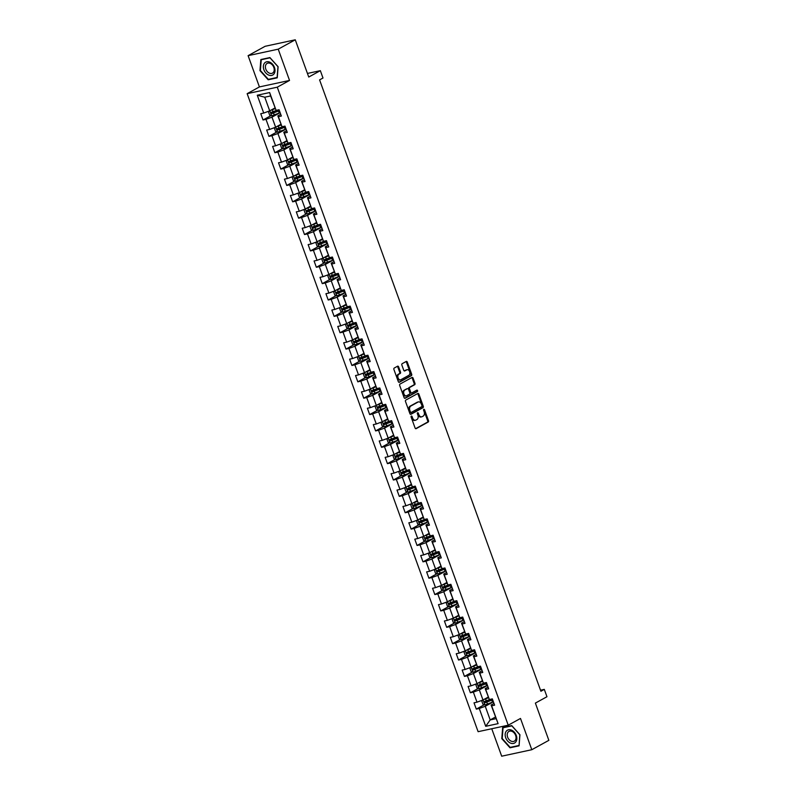 <?xml version="1.0" encoding="UTF-8"?>
<svg xmlns="http://www.w3.org/2000/svg" width="796" height="796" viewBox="0 0 796 796"><rect width="100%" height="100%" fill="white"/><g stroke="black" fill="none" stroke-linecap="round" stroke-linejoin="round"><path stroke-width="1.19" d="M411.343 416.089A0.776 0.527 77.8 0 0 411.134 417.064L415.094 428.009A1.104 0.746 77.8 0 0 416.139 428.666L428.188 422.039A1.104 0.746 77.8 0 0 428.487 420.646L424.517 409.701A0.776 0.527 77.8 0 0 423.581 410.219L424.099 411.631A3.542 2.388 77.8 0 1 423.154 416.109L422.149 416.656A3.542 2.388 77.8 0 1 421.701 416.825A3.542 2.388 77.8 0 1 418.815 414.547L418.298 413.124A0.776 0.527 77.8 0 0 417.363 413.641L417.87 415.054A3.542 2.388 77.8 0 1 416.925 419.532L415.92 420.079A3.542 2.388 77.8 0 1 415.472 420.248A3.542 2.388 77.8 0 1 412.587 417.97L412.079 416.547A0.776 0.527 77.8 0 0 411.343 416.089M398.627 366.876A1.104 0.746 77.8 0 0 397.582 366.21L394.209 368.07A1.104 0.746 77.8 0 0 393.911 369.463L398.308 381.622A1.104 0.746 77.8 0 0 399.343 382.279L411.393 375.652A1.104 0.746 77.8 0 0 411.691 374.259L407.293 362.11A1.104 0.746 77.8 0 0 406.249 361.444L402.169 363.692A1.104 0.746 77.8 0 0 401.871 365.085L403.751 370.289A1.104 0.746 77.8 0 0 404.796 370.946L406.816 369.841A2.965 2 77.8 0 1 407.194 369.692A2.965 2 77.8 0 1 409.701 371.881A2.965 2 77.8 0 1 408.816 375.344L400.885 379.702A2.965 2 77.8 0 1 400.507 379.851A2.965 2 77.8 0 1 398.01 377.662A2.965 2 77.8 0 1 398.886 374.2L400.209 373.473A1.104 0.746 77.8 0 0 400.507 372.07L398.627 366.876L397.811 367.046A1.104 0.746 77.8 0 0 397.274 366.379M491.749 728.748L501.689 756.2L531.808 749.713L548.852 740.34L535.38 703.097L546.961 696.729L544.305 689.386L540.902 691.256L319.584 79.889L322.997 78.008L320.34 70.665L307.445 73.441M278.222 49.173L248.103 55.66L259.416 86.923L289.535 80.436L278.222 49.173L295.266 39.8L308.749 77.043L320.34 70.665M289.535 80.436L277.267 87.182L508.226 725.196L478.107 731.683L247.148 93.669L277.267 87.182M531.808 749.713L520.494 718.45L508.226 725.196M405.801 400.09A1.104 0.746 77.8 0 0 405.502 401.492L409.9 413.641A1.104 0.746 77.8 0 0 410.945 414.298L422.984 407.681A1.104 0.746 77.8 0 0 423.283 406.278L418.885 394.129A1.104 0.746 77.8 0 0 417.84 393.473L405.801 400.09M404.099 397.632L399.701 385.483A1.104 0.746 77.8 0 1 400 384.08L412.049 377.453A1.104 0.746 77.8 0 1 413.084 378.12L414.975 383.324A1.104 0.746 77.8 0 1 414.676 384.717L409.791 387.403A1.104 0.746 77.8 0 0 409.492 388.796L410.736 392.249A1.104 0.746 77.8 0 0 411.781 392.916L416.865 390.12A0.776 0.527 77.8 0 1 417.393 391.552L405.144 398.289A1.104 0.746 77.8 0 1 404.099 397.632M248.103 55.66L265.148 46.287L295.266 39.8M270.998 115.609L263.028 119.987L266.003 119.35L269.655 129.42L266.68 130.056L268.958 136.355L271.934 135.708L275.575 145.787L272.6 146.424L274.879 152.713L277.854 152.076L281.495 162.145L278.53 162.792L280.809 169.08L283.774 168.444L287.426 178.513L284.451 179.15L286.729 185.448L289.704 184.811L293.346 194.881L290.371 195.518L292.649 201.816L295.624 201.169L299.266 211.239L296.301 211.885L298.58 218.174L301.545 217.537L305.196 227.606L302.221 228.243L304.5 234.541L307.475 233.905L311.117 243.974L308.142 244.611L310.42 250.909L313.395 250.262L317.047 260.332L314.072 260.979L316.35 267.267L319.315 266.63L322.967 276.7L319.992 277.346L322.271 283.635L325.246 282.998L328.887 293.067L325.922 293.704L328.201 300.002L331.166 299.356L334.817 309.435L331.842 310.072L334.121 316.37L337.096 315.723L340.738 325.793L337.763 326.44L340.041 332.728L343.016 332.091L346.658 342.161L343.693 342.797L345.971 349.096L348.937 348.459L352.588 358.528L349.613 359.165L351.892 365.464L354.867 364.817L358.508 374.886L355.533 375.533L357.812 381.821L360.787 381.185L364.429 391.254L361.464 391.891L363.742 398.189L366.707 397.552L370.359 407.622L367.384 408.258L369.662 414.557L372.637 413.91L376.279 423.989L373.314 424.626L375.593 430.915L378.558 430.278L382.209 440.347L379.234 440.994L381.513 447.282L384.488 446.646L388.13 456.715L385.155 457.352L387.433 463.65L390.408 463.013L394.05 473.083L391.085 473.72L393.363 480.018L396.328 479.371L399.98 489.44L397.005 490.087L399.284 496.376L402.259 495.739L405.9 505.808L402.925 506.445L405.204 512.743L408.179 512.107L411.821 522.176L408.855 522.813L411.134 529.111L414.099 528.464L417.751 538.534L414.776 539.181L417.054 545.469L420.029 544.832L423.671 554.902L420.706 555.538L422.984 561.837L425.95 561.2L429.601 571.269L426.626 571.906L428.905 578.204L431.88 577.558L435.521 587.637L432.546 588.274L434.825 594.562L437.8 593.925L441.442 603.995L438.477 604.642L440.755 610.93L443.72 610.293L447.372 620.363L444.397 620.999L446.675 627.298L449.65 626.661L453.292 636.73L450.317 637.367L452.596 643.665L455.571 643.019L459.212 653.088L456.247 653.735L458.526 660.023L461.491 659.387L465.143 669.456L462.168 670.093L464.446 676.391L467.421 675.754L471.063 685.824L468.098 686.46L470.376 692.759L473.341 692.112L476.993 702.181L474.018 702.828L476.297 709.117L479.272 708.48L485.719 726.31L498.097 723.644L491.112 705.017L493.988 703.435M263.028 119.987L260.76 113.699L263.725 113.052L257.267 95.222L269.645 92.555L276.103 110.385L279.068 109.748L281.346 116.047L278.381 116.684L282.023 126.753L284.998 126.116L287.276 132.405L284.301 133.051L287.953 143.121L290.918 142.474L293.197 148.772L290.232 149.409L293.873 159.479L296.848 158.842L299.127 165.14L296.152 165.777L299.793 175.846L302.769 175.21L305.047 181.498L302.072 182.145L305.724 192.214L308.689 191.567L310.967 197.866L308.002 198.502L311.644 208.572L314.619 207.935L316.898 214.233L313.923 214.87L317.564 224.94L320.539 224.303L322.818 230.591L319.843 231.238L323.494 241.307L326.46 240.671L328.738 246.959L325.773 247.596L329.415 257.675L332.39 257.028L334.668 263.327L331.693 263.964L335.345 274.033L338.31 273.396L340.589 279.695L337.623 280.331L341.265 290.401L344.24 289.764L346.519 296.052L343.544 296.699L347.185 306.768L350.16 306.122L352.439 312.42L349.464 313.057L353.116 323.126L356.081 322.489L358.359 328.788L355.394 329.425L359.036 339.494L362.011 338.857L364.289 345.146L361.314 345.792L364.956 355.862L367.931 355.215L370.21 361.513L367.235 362.15L370.886 372.22L373.851 371.583L376.13 377.881L373.165 378.518L376.806 388.587L379.782 387.95L382.06 394.239L379.085 394.886L382.737 404.955L385.702 404.318L387.98 410.607L385.015 411.243L388.657 421.323L391.632 420.676L393.911 426.974L390.935 427.611L394.577 437.681L397.552 437.044L399.831 443.342L396.856 443.979L400.507 454.048L403.473 453.412L405.751 459.7L402.786 460.347L406.428 470.416L409.403 469.769L411.681 476.068L408.706 476.704L412.348 486.774L415.323 486.137L417.601 492.435L414.626 493.072L418.278 503.142L421.243 502.505L423.522 508.793L420.557 509.44L424.198 519.509L427.173 518.863L429.452 525.161L426.477 525.798L430.129 535.877L433.094 535.23L435.372 541.529L432.397 542.166L436.049 552.235L439.024 551.598L441.302 557.887L438.327 558.533L441.969 568.603L444.944 567.966L447.223 574.254L444.248 574.901L447.899 584.97L450.864 584.324L453.143 590.622L450.178 591.259L453.82 601.328L456.795 600.691L459.073 606.99L456.098 607.627L459.74 617.696L462.715 617.059L464.993 623.348L462.018 623.994L465.67 634.064L468.635 633.417L470.914 639.715L467.949 640.352L471.59 650.422L474.565 649.785L476.844 656.083L473.869 656.72L477.51 666.789L480.486 666.153L482.764 672.441L479.789 673.088L483.441 683.157L486.416 682.52L488.684 688.809L485.719 689.445L489.361 699.525L492.336 698.878L494.615 705.176L491.639 705.813L498.097 723.644M280.898 124.315L275.635 127.221L271.983 117.151L280.132 112.674M280.719 114.306L277.854 115.888L282.023 126.753M271.983 117.151L266.003 119.35M275.635 127.221L269.655 129.42M278.381 116.684L277.854 115.888M286.829 140.683L281.555 143.579L277.913 133.509L286.053 129.032M286.65 130.673L283.774 132.245L287.953 143.121M277.913 133.509L271.934 135.708M281.555 143.579L275.575 145.787M284.301 133.051L283.774 132.245M292.749 157.051L287.485 159.946L283.834 149.877L291.973 145.399M292.57 147.031L289.694 148.613L293.873 159.479M283.834 149.877L277.854 152.076M287.485 159.946L281.495 162.145M290.232 149.409L289.694 148.613M298.679 173.419L293.406 176.314L289.764 166.245L297.903 161.767M298.49 163.399L295.624 164.981L299.793 175.846M289.764 166.245L283.774 168.444M293.406 176.314L287.426 178.513M296.152 165.777L295.624 164.981M304.599 189.776L299.326 192.672L295.684 182.602L303.823 178.125A8.627 1.264 -19.9 0 1 302.918 178.473L295.366 181.309L293.366 180.602L292.222 177.458L293.167 176.394M304.42 179.767L301.545 181.339L305.724 192.214M295.684 182.602L289.704 184.811M299.326 192.672L293.346 194.881M302.072 182.145L301.545 181.339M310.52 206.144L305.256 209.04L301.604 198.97L309.753 194.493A8.627 1.264 -19.9 0 1 308.838 194.841L301.246 197.657L299.286 196.97L298.152 193.826L299.097 192.761M310.34 196.124L307.465 197.706L311.644 208.572M301.604 198.97L295.624 201.169M305.256 209.04L299.266 211.239M308.002 198.502L307.465 197.706M316.45 222.512L311.176 225.407L307.535 215.338L315.674 210.86A8.627 1.264 -19.9 0 1 314.768 211.209L307.216 214.034L305.206 213.338L304.072 210.194L305.017 209.129M316.261 212.492L313.395 214.074L317.564 224.94M307.535 215.338L301.545 217.537M311.176 225.407L305.196 227.606M313.923 214.87L313.395 214.074M322.37 238.87L317.097 241.775L313.455 231.696L321.594 227.228A8.627 1.264 -19.9 0 1 320.689 227.566L313.146 230.402L311.137 229.706L309.992 226.552L310.938 225.497M322.191 228.86L319.315 230.442L323.494 241.307M313.455 231.696L307.475 233.905M317.097 241.775L311.117 243.974M319.843 231.238L319.315 230.442M328.29 255.237L323.027 258.133L319.375 248.063L327.524 243.586A8.627 1.264 -19.9 0 1 326.609 243.934L319.017 246.75L317.057 246.064L315.922 242.919L316.868 241.855M328.111 245.228L325.246 246.8L329.415 257.675M319.375 248.063L313.395 250.262M323.027 258.133L317.047 260.332M325.773 247.596L325.246 246.8M334.22 271.605L328.947 274.501L325.305 264.431L333.444 259.954A8.627 1.264 -19.9 0 1 332.539 260.302L324.987 263.128L322.987 262.431L321.843 259.287L322.788 258.222M334.041 261.585L331.166 263.168L335.345 274.033M325.305 264.431L319.315 266.63M328.947 274.501L322.967 276.7M331.693 263.964L331.166 263.168M340.141 287.963L334.877 290.868L331.226 280.799L339.365 276.321A8.627 1.264 -19.9 0 1 338.459 276.66L330.917 279.495L328.907 278.799L327.763 275.645L328.718 274.59M339.962 277.953L337.086 279.535L341.265 290.401M331.226 280.799L325.246 282.998M334.877 290.868L328.887 293.067M337.623 280.331L337.086 279.535M346.071 304.331L340.797 307.226L337.156 297.157L345.295 292.679M345.882 294.321L343.016 295.893L347.185 306.768M337.156 297.157L331.166 299.356M340.797 307.226L334.817 309.435M343.544 296.699L343.016 295.893M351.991 320.698L346.718 323.594L343.076 313.525L351.215 309.047M351.812 310.679L348.937 312.261L353.116 323.126M343.076 313.525L337.096 315.723M346.718 323.594L340.738 325.793M349.464 313.057L348.937 312.261M357.911 337.066L352.648 339.962L348.996 329.892L357.145 325.415M357.732 327.047L354.857 328.629L359.036 339.494M348.996 329.892L343.016 332.091M352.648 339.962L346.658 342.161M355.394 329.425L354.857 328.629M363.842 353.424L358.568 356.329L354.926 346.25L363.066 341.773M363.653 343.414L360.787 344.986L364.956 355.862M354.926 346.25L348.937 348.459M358.568 356.329L352.588 358.528M361.314 345.792L360.787 344.986M369.762 369.792L364.488 372.687L360.847 362.618L368.986 358.14M369.583 359.772L366.707 361.354L370.886 372.22M360.847 362.618L354.867 364.817M364.488 372.687L358.508 374.886M367.235 362.15L366.707 361.354M375.682 386.16L370.419 389.055L366.767 378.986L374.916 374.508M375.503 376.14L372.637 377.722L376.806 388.587M366.767 378.986L360.787 381.185M370.419 389.055L364.429 391.254M373.165 378.518L372.637 377.722M381.612 402.517L376.339 405.423L372.697 395.343L380.836 390.876M381.433 392.508L378.558 394.09L382.737 404.955M372.697 395.343L366.707 397.552M376.339 405.423L370.359 407.622M379.085 394.886L378.558 394.09M387.533 418.885L382.269 421.78L378.617 411.711L386.756 407.234M387.353 408.875L384.478 410.447L388.657 421.323M378.617 411.711L372.637 413.91M382.269 421.78L376.279 423.989M385.015 411.243L384.478 410.447M393.463 435.253L388.189 438.148L384.548 428.079L392.687 423.601M393.274 425.233L390.408 426.815L394.577 437.681M384.548 428.079L378.558 430.278M388.189 438.148L382.209 440.347M390.935 427.611L390.408 426.815M399.383 451.611L394.11 454.516L390.468 444.447L398.607 439.969M399.204 441.601L396.328 443.183L400.507 454.048M390.468 444.447L384.488 446.646M394.11 454.516L388.13 456.715M396.856 443.979L396.328 443.183M405.303 467.978L400.04 470.874L396.388 460.804L404.537 456.327A8.627 1.264 -19.9 0 1 403.622 456.675L396.08 459.511L394.07 458.804L392.935 455.66L393.881 454.596M405.124 457.969L402.249 459.541L406.428 470.416M396.388 460.804L390.408 463.013M400.04 470.874L394.05 473.083M402.786 460.347L402.249 459.541M411.233 484.346L405.96 487.242L402.318 477.172L410.457 472.695A8.627 1.264 -19.9 0 1 409.552 473.043L401.95 475.859L399.99 475.172L398.856 472.028L399.801 470.963M411.044 474.326L408.179 475.909L412.348 486.774M402.318 477.172L396.328 479.371M405.96 487.242L399.98 489.44M408.706 476.704L408.179 475.909M417.154 500.714L411.88 503.609L408.239 493.54L416.378 489.062A8.627 1.264 -19.9 0 1 415.472 489.411L407.93 492.236L405.92 491.54L404.776 488.396L405.721 487.331M416.975 490.694L414.099 492.276L418.278 503.142M408.239 493.54L402.259 495.739M411.88 503.609L405.9 505.808M414.626 493.072L414.099 492.276M423.074 517.072L417.81 519.977L414.159 509.898L422.308 505.42M422.895 507.062L420.029 508.634L424.198 519.509M414.159 509.898L408.179 512.107M417.81 519.977L411.821 522.176M420.557 509.44L420.029 508.634M429.004 533.439L423.731 536.335L420.089 526.265L428.228 521.788M428.825 523.42L425.95 525.002L430.129 535.877M420.089 526.265L414.099 528.464M423.731 536.335L417.751 538.534M426.477 525.798L425.95 525.002M434.924 549.807L429.661 552.703L426.009 542.633L434.148 538.156A8.627 1.264 -19.9 0 1 433.243 538.504L425.701 541.33L423.691 540.633L422.547 537.489L423.502 536.424M434.745 539.788L431.87 541.37L436.049 552.235M426.009 542.633L420.029 544.832M429.661 552.703L423.671 554.902M432.397 542.166L431.87 541.37M440.855 566.165L435.581 569.07L431.939 559.001L440.079 554.523A8.627 1.264 -19.9 0 1 439.173 554.862L431.621 557.697L429.611 557.001L428.477 553.847L429.422 552.792M440.666 556.155L437.8 557.737L441.969 568.603M431.939 559.001L425.95 561.2M435.581 569.07L429.601 571.269M438.327 558.533L437.8 557.737M446.775 582.533L441.501 585.428L437.86 575.359L445.999 570.881A8.627 1.264 -19.9 0 1 445.093 571.23L437.492 574.045L435.541 573.359L434.397 570.215L435.342 569.15M446.596 572.523L443.72 574.095L447.899 584.97M437.86 575.359L431.88 577.558M441.501 585.428L435.521 587.637M444.248 574.901L443.72 574.095M452.695 598.9L447.432 601.796L443.78 591.726L451.929 587.249M452.516 588.881L449.64 590.463L453.82 601.328M443.78 591.726L437.8 593.925M447.432 601.796L441.442 603.995M450.178 591.259L449.64 590.463M458.625 615.268L453.352 618.164L449.71 608.094L457.849 603.617M458.436 605.249L455.571 606.831L459.74 617.696M449.71 608.094L443.72 610.293M453.352 618.164L447.372 620.363M456.098 607.627L455.571 606.831M464.546 631.626L459.272 634.521L455.63 624.452L463.769 619.975M464.366 621.616L461.491 623.188L465.67 634.064M455.63 624.452L449.65 626.661M459.272 634.521L453.292 636.73M462.018 623.994L461.491 623.188M470.466 647.994L465.202 650.889L461.551 640.82L469.7 636.342M470.287 637.974L467.421 639.556L471.59 650.422M461.551 640.82L455.571 643.019M465.202 650.889L459.212 653.088M467.949 640.352L467.421 639.556M476.396 664.362L471.123 667.257L467.481 657.188L475.62 652.71M476.217 654.342L473.341 655.924L477.51 666.789M467.481 657.188L461.491 659.387M471.123 667.257L465.143 669.456M473.869 656.72L473.341 655.924M482.316 680.719L477.053 683.625L473.401 673.545L481.54 669.068M482.137 670.71L479.262 672.292L483.441 683.157M473.401 673.545L467.421 675.754M477.053 683.625L471.063 685.824M479.789 673.088L479.262 672.292M488.246 697.087L482.973 699.982L479.331 689.913L487.47 685.436M488.057 687.077L485.192 688.649L489.361 699.525M479.331 689.913L473.341 692.112M482.973 699.982L476.993 702.181M485.719 689.445L485.192 688.649M495.46 717.017L490.187 719.912L485.252 706.281L493.391 701.803M485.252 706.281L479.272 708.48M496.047 718.659L490.187 719.912L485.719 726.31M491.639 705.813L491.112 705.017M259.416 86.923L247.148 93.669M544.305 689.386L540.514 690.202M276.103 110.385L270.63 95.948L264.769 97.212L269.705 110.853L274.978 107.957M269.645 92.555L270.63 95.948M264.769 97.212L257.267 95.222M269.705 110.853L263.725 113.052M484.257 704.739L476.297 709.117M478.336 688.381L470.376 692.759M472.406 672.013L464.446 676.391M466.486 655.645L458.526 660.023M460.566 639.288L452.596 643.665M454.635 622.92L446.675 627.298M448.715 606.552L440.755 610.93M442.795 590.184L434.825 594.562M436.865 573.826L428.905 578.204M430.944 557.459L422.984 561.837M425.014 541.091L417.054 545.469M419.094 524.733L411.134 529.111M413.174 508.365L405.204 512.743M407.244 491.998L399.284 496.376M401.323 475.64L393.363 480.018M395.403 459.272L387.433 463.65M389.473 442.904L381.513 447.282M383.553 426.537L375.593 430.915M377.622 410.179L369.662 414.557M371.702 393.811L363.742 398.189M365.782 377.443L357.812 381.821M359.852 361.085L351.892 365.464M353.931 344.718L345.971 349.096M348.011 328.35L340.041 332.728M342.081 311.992L334.121 316.37M336.161 295.624L328.201 300.002M330.231 279.257L322.271 283.635M324.31 262.889L316.35 267.267M318.39 246.531L310.42 250.909M312.46 230.163L304.5 234.541M306.54 213.796L298.58 218.174M300.619 197.438L292.649 201.816M294.689 181.07L286.729 185.448M288.769 164.702L280.809 169.08M282.839 148.345L274.879 152.713M276.918 131.977L268.958 136.355M519.937 734.738L511.738 725.594L502.664 727.554L501.798 738.648L509.997 747.792L519.062 745.842L519.937 734.738M260.849 59.531L259.974 70.635L268.172 79.779L277.247 77.819L278.112 66.725L269.914 57.581L260.849 59.531M511.141 747.165L509.997 747.792M269.327 79.142L268.172 79.779M411.104 416.437A0.776 0.527 77.8 0 1 411.263 416.726L411.771 418.139A3.542 2.388 77.8 0 0 414.656 420.427L415.472 420.248M421.701 416.825L420.885 417.005A3.542 2.388 77.8 0 1 418 414.716L417.482 413.303A0.776 0.527 77.8 0 0 417.323 413.015M415.641 428.666L427.372 422.218A1.104 0.746 77.8 0 0 427.671 420.825L423.711 409.88A0.776 0.527 77.8 0 0 423.552 409.592M410.438 414.308L422.169 407.85A1.104 0.746 77.8 0 0 422.467 406.457L418.069 394.309A1.104 0.746 77.8 0 0 417.532 393.642M410.428 411.99A0.776 0.527 77.8 0 0 411.154 412.457L421.731 406.647A0.776 0.527 77.8 0 0 421.94 405.661L421.392 404.169A3.542 2.388 77.8 0 0 418.507 401.89A3.542 2.388 77.8 0 0 418.059 402.05L410.835 406.03A3.542 2.388 77.8 0 0 409.88 410.497L410.428 411.99L409.612 412.169A0.776 0.527 77.8 0 0 410.338 412.636L410.955 412.497M418.507 401.89L417.691 402.06A3.542 2.388 77.8 0 0 417.243 402.229L418.059 402.05M409.612 412.169L409.074 410.676A3.542 2.388 77.8 0 1 410.02 406.199L417.243 402.229M411.492 392.975L410.965 393.085A1.104 0.746 77.8 0 1 409.93 392.428L408.676 388.975A1.104 0.746 77.8 0 1 408.975 387.582L413.86 384.896A1.104 0.746 77.8 0 0 414.159 383.493L412.278 378.299A1.104 0.746 77.8 0 0 411.731 377.632M404.647 398.298L416.577 391.731A0.776 0.527 77.8 0 0 416.477 390.329M404.716 390.189A2.965 2 77.8 0 0 403.841 393.652A2.965 2 77.8 0 0 406.338 395.841A2.965 2 77.8 0 0 406.716 395.702L409.512 394.159A1.104 0.746 77.8 0 0 409.801 392.766L408.557 389.314A1.104 0.746 77.8 0 0 407.512 388.657L403.91 390.368A2.965 2 77.8 0 0 403.025 393.831A2.965 2 77.8 0 0 405.522 396.02L406.338 395.841M406.985 388.766A1.104 0.746 77.8 0 0 406.696 388.826L407.512 388.657M403.91 390.368L406.696 388.826M400.507 379.851L399.691 380.02A2.965 2 77.8 0 1 397.194 377.831A2.965 2 77.8 0 1 398.08 374.369L399.393 373.642A1.104 0.746 77.8 0 0 399.691 372.249L397.811 367.046M407.194 369.692L406.378 369.871A2.965 2 77.8 0 0 406.01 370.011L406.816 369.841M404.298 370.956L406.01 370.011M398.846 382.279L410.577 375.831A1.104 0.746 77.8 0 0 410.875 374.438L406.477 362.28A1.104 0.746 77.8 0 0 405.94 361.623M482.734 700.072L481.789 701.137L482.933 704.281L484.933 704.977L492.485 702.152A8.627 1.264 -19.9 0 0 493.381 701.773M484.764 698.997L488.406 697.545M483.779 699.545L488.485 697.754M490.217 699.336L484.456 701.545L484.913 702.808L491.759 700.152A8.627 1.264 -19.9 0 0 492.664 699.784M492.585 699.565A7.164 1.045 160.1 0 1 491.361 700.082L485.888 702.271L485.441 701.007M511.51 730.141A7.333 5.303 -118.8 0 0 505.181 734.201A7.333 5.303 -118.8 0 0 510.495 743.096A7.333 5.303 -118.8 0 0 516.823 739.046A7.333 5.303 -118.8 0 0 511.51 730.141M512.007 731.375A5.552 4.02 -118.8 0 0 508.952 731.415A5.552 4.02 -118.8 0 0 507.38 736.33A5.552 4.02 -118.8 0 0 511.241 741.185A5.552 4.02 -118.8 0 0 514.296 741.146A5.552 4.02 -118.8 0 0 515.868 736.22A5.552 4.02 -118.8 0 0 512.007 731.375M518.942 745.484L510.156 747.374L502.216 738.519L503.052 727.763L511.848 725.862L519.788 734.728L519.101 745.394M503.938 727.275L503.052 727.763M263.894 69.74A7.333 5.303 -118.8 0 0 271.655 75.421A7.333 5.303 -118.8 0 0 274.471 67.461A7.333 5.303 -118.8 0 0 266.71 61.78A7.333 5.303 -118.8 0 0 263.894 69.74M265.794 69.123A5.552 4.02 -118.8 0 0 272.481 73.123A5.552 4.02 -118.8 0 0 273.814 67.401A5.552 4.02 -118.8 0 0 267.128 63.401A5.552 4.02 -118.8 0 0 265.794 69.123M270.023 57.849L277.973 66.705L277.127 77.461L268.342 79.361L260.392 70.496L261.237 59.74L270.113 57.8M262.113 59.252L261.237 59.74M476.814 683.704L475.869 684.769L477.003 687.913L478.963 688.6L486.555 685.784A8.627 1.264 -19.9 0 0 487.46 685.416M478.844 682.63L482.485 681.177M477.849 683.177L482.555 681.386M484.286 682.968L478.535 685.187L478.983 686.441L485.839 683.794A8.627 1.264 -19.9 0 0 486.734 683.416M486.655 683.197A7.164 1.045 160.1 0 1 485.441 683.714L479.968 685.903L479.51 684.65M470.894 667.346L469.939 668.401L471.083 671.555L473.093 672.252L480.635 669.416A8.627 1.264 -19.9 0 0 481.54 669.048M472.923 666.272L476.555 664.809M471.928 666.809L476.635 665.018M478.366 666.61L472.605 668.819L473.063 670.083L479.918 667.426A8.627 1.264 -19.9 0 0 480.814 667.058M480.734 666.839A7.164 1.045 160.1 0 1 479.52 667.346L474.048 669.535L473.59 668.282M464.964 650.979L464.018 652.043L465.153 655.188L467.162 655.884L474.715 653.058A8.627 1.264 -19.9 0 0 475.61 652.68M466.993 649.904L470.635 648.451M465.998 650.451L470.715 648.66M472.436 650.242L466.685 652.451L467.143 653.715L473.988 651.058A8.627 1.264 -19.9 0 0 474.894 650.69M474.814 650.471A7.164 1.045 160.1 0 1 473.59 650.989L468.118 653.178L467.66 651.914M459.043 634.611L458.098 635.676L459.232 638.82L461.192 639.506L468.784 636.691A8.627 1.264 -19.9 0 0 469.69 636.312M461.073 633.536L464.715 632.084M460.078 634.084L464.784 632.293M466.516 633.875L460.755 636.094L461.212 637.347L468.068 634.701A8.627 1.264 -19.9 0 0 468.963 634.322M468.884 634.104A7.164 1.045 160.1 0 1 467.67 634.621L462.197 636.81L461.74 635.546M453.113 618.243L452.168 619.308L453.312 622.452L455.322 623.159L462.864 620.323A8.627 1.264 -19.9 0 0 463.76 619.955M455.153 617.179L458.785 615.716M454.158 617.716L458.864 615.925M460.595 617.517L454.834 619.726L455.292 620.98L462.138 618.333A8.627 1.264 -19.9 0 0 463.043 617.955M462.964 617.746A7.164 1.045 160.1 0 1 461.74 618.253L456.267 620.442L455.819 619.188M447.193 601.885L446.248 602.94L447.382 606.094L449.392 606.791L456.944 603.955A8.627 1.264 -19.9 0 0 457.839 603.587M449.223 600.811L452.864 599.358M448.228 601.358L452.934 599.557M454.665 601.149L448.914 603.358L449.362 604.622L456.217 601.965A8.627 1.264 -19.9 0 0 457.113 601.597M457.043 601.378A7.164 1.045 160.1 0 1 455.819 601.885L450.347 604.084L449.889 602.821M441.273 585.518L440.317 586.582L441.462 589.727L443.471 590.423L451.014 587.597A8.627 1.264 -19.9 0 0 451.919 587.219M443.302 584.443L446.944 582.99M442.307 584.99L447.014 583.199M448.745 584.781L442.984 587L443.442 588.254L450.297 585.597A8.627 1.264 -19.9 0 0 451.193 585.229M451.113 585.01A7.164 1.045 160.1 0 1 449.899 585.528L444.427 587.717L443.969 586.453M437.372 568.075L441.014 566.623M436.387 568.623L441.093 566.832M442.825 568.424L437.064 570.633L437.521 571.886L444.367 569.24A8.627 1.264 -19.9 0 0 445.272 568.861M445.193 568.643A7.164 1.045 160.1 0 1 443.969 569.16L438.496 571.349L438.049 570.095M431.452 551.718L435.094 550.265M430.457 552.265L435.163 550.464M436.895 552.056L431.143 554.265L431.591 555.528L438.447 552.872A8.627 1.264 -19.9 0 0 439.342 552.504M439.263 552.285A7.164 1.045 160.1 0 1 438.049 552.792L432.576 554.981L432.119 553.727M425.532 535.35L429.163 533.897M424.537 535.897L429.243 534.106M430.974 535.688L425.213 537.897L425.671 539.161L432.526 536.504A8.627 1.264 -19.9 0 0 433.422 536.136M433.342 535.917A7.164 1.045 160.1 0 1 432.129 536.434L426.656 538.623L426.198 537.36M417.572 520.057L416.626 521.121L417.761 524.265L419.721 524.952L427.323 522.136A8.627 1.264 -19.9 0 0 428.218 521.768M419.601 518.982L423.243 517.529M418.606 519.529L423.323 517.738M425.054 519.32L419.293 521.539L419.751 522.793L426.596 520.146A8.627 1.264 -19.9 0 0 427.502 519.768M427.422 519.549A7.164 1.045 160.1 0 1 426.198 520.067L420.726 522.256L420.268 520.992M411.651 503.699L410.706 504.754L411.84 507.908L413.85 508.604L421.392 505.768A8.627 1.264 -19.9 0 0 422.298 505.4M413.681 502.624L417.323 501.162M412.686 503.162L417.393 501.371M419.124 502.963L413.363 505.171L413.82 506.435L420.676 503.778A8.627 1.264 -19.9 0 0 421.572 503.41M421.492 503.191A7.164 1.045 160.1 0 1 420.278 503.699L414.806 505.888L414.348 504.634M407.761 486.256L411.393 484.804M406.766 486.804L411.472 485.013M413.204 486.595L407.443 488.804L407.9 490.067L414.746 487.411A8.627 1.264 -19.9 0 0 415.651 487.043M415.572 486.824A7.164 1.045 160.1 0 1 414.348 487.341L408.875 489.53L408.428 488.266M401.831 469.889L405.472 468.436M400.836 470.436L405.542 468.645M407.273 470.227L401.522 472.446L401.97 473.7L408.826 471.053A8.627 1.264 -19.9 0 0 409.731 470.675M409.651 470.456A7.164 1.045 160.1 0 1 408.428 470.973L402.955 473.162L402.497 471.899M395.91 453.521L399.552 452.068M394.915 454.068L399.622 452.277M401.353 453.869L395.592 456.078L396.05 457.332L402.905 454.685A8.627 1.264 -19.9 0 0 403.801 454.307M403.721 454.098A7.164 1.045 160.1 0 1 402.507 454.606L397.035 456.795L396.577 455.541M387.95 438.238L387.005 439.293L388.15 442.447L390.149 443.143L397.702 440.307A8.627 1.264 -19.9 0 0 398.597 439.939M389.98 437.163L393.622 435.71M388.995 437.71L393.702 435.91M395.433 437.501L389.672 439.71L390.13 440.974L396.975 438.317A8.627 1.264 -19.9 0 0 397.881 437.949M397.801 437.73A7.164 1.045 160.1 0 1 396.577 438.238L391.105 440.427L390.657 439.173M382.03 421.87L381.085 422.935L382.219 426.079L384.229 426.775L391.781 423.95A8.627 1.264 -19.9 0 0 392.677 423.572M384.06 420.795L387.702 419.343M383.065 421.343L387.771 419.552M389.503 421.134L383.752 423.343L384.199 424.606L391.055 421.95A8.627 1.264 -19.9 0 0 391.95 421.582M391.871 421.363A7.164 1.045 160.1 0 1 390.657 421.88L385.184 424.069L384.727 422.805M376.11 405.502L375.155 406.567L376.299 409.711L378.259 410.398L385.851 407.582A8.627 1.264 -19.9 0 0 386.756 407.214M378.14 404.428L381.772 402.975M377.145 404.975L381.851 403.184M383.582 404.776L377.821 406.985L378.279 408.239L385.135 405.592A8.627 1.264 -19.9 0 0 386.03 405.214M385.951 404.995A7.164 1.045 160.1 0 1 384.737 405.512L379.264 407.701L378.806 406.448M370.18 389.144L369.235 390.199L370.379 393.353L372.379 394.05L379.931 391.214A8.627 1.264 -19.9 0 0 380.826 390.846M372.21 388.07L375.851 386.617M371.215 388.617L375.931 386.816M377.662 388.408L371.901 390.617L372.359 391.881L379.204 389.224A8.627 1.264 -19.9 0 0 380.11 388.856M380.03 388.637A7.164 1.045 160.1 0 1 378.806 389.144L373.334 391.334L372.876 390.08M364.26 372.777L363.314 373.841L364.449 376.986L366.459 377.682L374.001 374.856A8.627 1.264 -19.9 0 0 374.906 374.478M366.289 371.702L369.931 370.249M365.294 372.249L370.001 370.458M371.732 372.04L365.971 374.249L366.429 375.513L373.284 372.856A8.627 1.264 -19.9 0 0 374.18 372.488M374.1 372.269A7.164 1.045 160.1 0 1 372.886 372.787L367.414 374.976L366.956 373.712M358.329 356.409L357.384 357.474L358.528 360.618L360.488 361.304L368.08 358.489A8.627 1.264 -19.9 0 0 368.976 358.12M360.369 355.334L364.001 353.882M359.374 355.882L364.08 354.091M365.812 355.673L360.051 357.892L360.508 359.145L367.364 356.499A8.627 1.264 -19.9 0 0 368.259 356.12M368.18 355.902A7.164 1.045 160.1 0 1 366.956 356.419L361.483 358.608L361.036 357.344M352.409 340.051L351.464 341.106L352.598 344.26L354.608 344.957L362.16 342.121A8.627 1.264 -19.9 0 0 363.056 341.753M354.439 338.977L358.081 337.514M353.444 339.514L358.15 337.723M359.882 339.315L354.13 341.524L354.588 342.777L361.434 340.131A8.627 1.264 -19.9 0 0 362.339 339.763M362.26 339.544A7.164 1.045 160.1 0 1 361.036 340.051L355.563 342.24L355.106 340.986M346.489 323.683L345.544 324.748L346.678 327.892L348.688 328.589L356.23 325.763A8.627 1.264 -19.9 0 0 357.135 325.385M348.519 322.609L352.16 321.156M347.524 323.156L352.23 321.365M353.961 322.947L348.2 325.156L348.658 326.42L355.514 323.763A8.627 1.264 -19.9 0 0 356.409 323.395M356.329 323.176A7.164 1.045 160.1 0 1 355.115 323.693L349.643 325.882L349.185 324.619M340.559 307.316L339.613 308.38L340.758 311.525L342.708 312.211L350.31 309.395A8.627 1.264 -19.9 0 0 351.205 309.017M342.588 306.241L346.23 304.788M341.603 306.788L346.31 304.997M348.041 306.579L342.28 308.798L342.738 310.052L349.583 307.405A8.627 1.264 -19.9 0 0 350.489 307.027M350.409 306.808A7.164 1.045 160.1 0 1 349.185 307.326L343.713 309.515L343.265 308.251M334.638 290.948L333.693 292.013L334.827 295.157L336.837 295.863L344.389 293.027A8.627 1.264 -19.9 0 0 345.285 292.659M336.668 289.873L340.31 288.421M335.673 290.421L340.38 288.63M342.111 290.222L336.36 292.43L336.808 293.684L343.663 291.038A8.627 1.264 -19.9 0 0 344.559 290.659M344.479 290.45A7.164 1.045 160.1 0 1 343.265 290.958L337.793 293.147L337.335 291.893M330.748 273.516L334.38 272.063M329.753 274.063L334.459 272.262M336.191 273.854L330.43 276.063L330.887 277.326L337.743 274.67A8.627 1.264 -19.9 0 0 338.638 274.302M338.559 274.083A7.164 1.045 160.1 0 1 337.345 274.59L331.872 276.779L331.415 275.525M324.818 257.148L328.459 255.695M323.833 257.695L328.539 255.904M330.27 257.486L324.509 259.695L324.967 260.959L331.813 258.302A8.627 1.264 -19.9 0 0 332.718 257.934M332.638 257.715A7.164 1.045 160.1 0 1 331.415 258.232L325.942 260.421L325.484 259.158M318.897 240.78L322.539 239.327M317.902 241.327L322.609 239.536M324.34 241.118L318.579 243.337L319.037 244.591L325.892 241.944A8.627 1.264 -19.9 0 0 326.788 241.566M326.708 241.347A7.164 1.045 160.1 0 1 325.494 241.865L320.022 244.054L319.564 242.8M312.977 224.422L316.609 222.97M311.982 224.969L316.689 223.169M318.42 224.761L312.659 226.969L313.117 228.233L319.972 225.576A8.627 1.264 -19.9 0 0 320.868 225.208M320.788 224.989A7.164 1.045 160.1 0 1 319.564 225.497L314.092 227.686L313.644 226.432M307.047 208.054L310.689 206.602M306.052 208.602L310.758 206.811M312.49 208.393L306.739 210.602L307.196 211.865L314.042 209.209A8.627 1.264 -19.9 0 0 314.947 208.841M314.868 208.622A7.164 1.045 160.1 0 1 313.644 209.139L308.171 211.328L307.714 210.064M301.127 191.687L304.769 190.234M300.132 192.234L304.838 190.443M306.569 192.025L300.808 194.244L301.266 195.498L308.122 192.851A8.627 1.264 -19.9 0 0 309.017 192.473M308.938 192.254A7.164 1.045 160.1 0 1 307.724 192.771L302.251 194.96L301.793 193.697M295.197 175.329L298.838 173.866M294.212 175.866L298.918 174.075M300.649 175.667L294.888 177.876L295.346 179.13L302.191 176.483A8.627 1.264 -19.9 0 0 303.097 176.105M303.017 175.896A7.164 1.045 160.1 0 1 301.793 176.404L296.321 178.593L295.873 177.339M287.247 160.036L286.301 161.09L287.436 164.245L289.445 164.941L296.998 162.115A8.627 1.264 -19.9 0 0 297.893 161.737M289.276 158.961L292.918 157.508M288.281 159.508L292.988 157.717M294.719 159.299L288.968 161.508L289.416 162.772L296.271 160.115A8.627 1.264 -19.9 0 0 297.167 159.747M297.087 159.528A7.164 1.045 160.1 0 1 295.873 160.036L290.401 162.235L289.943 160.971M281.326 143.668L280.371 144.733L281.515 147.877L283.525 148.573L291.067 145.748A8.627 1.264 -19.9 0 0 291.973 145.369M283.356 142.593L286.988 141.141M282.361 143.141L287.067 141.35M288.799 142.932L283.038 145.151L283.495 146.404L290.351 143.748A8.627 1.264 -19.9 0 0 291.246 143.38M291.167 143.161A7.164 1.045 160.1 0 1 289.953 143.678L284.48 145.867L284.023 144.603M275.396 127.3L274.451 128.365L275.595 131.509L277.595 132.216L285.147 129.38A8.627 1.264 -19.9 0 0 286.043 129.012M277.426 126.226L281.068 124.773M276.441 126.773L281.147 124.982M282.879 126.574L277.117 128.783L277.575 130.037L284.421 127.39A8.627 1.264 -19.9 0 0 285.326 127.012M285.247 126.793A7.164 1.045 160.1 0 1 284.023 127.31L278.55 129.499L278.093 128.246M269.476 110.942L268.531 111.997L269.665 115.151L271.675 115.848L279.217 113.012A8.627 1.264 -19.9 0 0 280.122 112.644M271.506 109.868L275.147 108.415M270.511 110.415L275.217 108.614M276.948 110.206L271.187 112.415L271.645 113.679L278.5 111.022A8.627 1.264 -19.9 0 0 279.396 110.654M279.316 110.435A7.164 1.045 160.1 0 1 278.103 110.942L272.63 113.132L272.172 111.878M411.771 418.139L412.587 417.97M417.482 413.303L418.298 413.124M418 414.716L418.815 414.547M423.711 409.88L424.517 409.701M427.671 420.825L428.487 420.646M427.372 422.218L428.188 422.039M411.263 416.726L412.079 416.547M418.069 394.309L418.885 394.129M422.467 406.457L423.283 406.278M422.169 407.85L422.984 407.681M410.02 406.199L410.835 406.03M409.074 410.676L409.88 410.497M412.278 378.299L413.084 378.12M414.159 383.493L414.975 383.324M413.86 384.896L414.676 384.717M408.975 387.582L409.791 387.403M408.676 388.975L409.492 388.796M409.93 392.428L410.736 392.249M416.577 391.731L417.393 391.552M399.691 372.249L400.507 372.07M399.393 373.642L400.209 373.473M398.08 374.369L398.886 374.2M406.477 362.28L407.293 362.11M410.875 374.438L411.691 374.259M410.577 375.831L411.393 375.652M483.063 699.933L484.883 704.957M491.759 700.152L492.485 702.152M486.794 702.162L487.52 704.152M485.62 698.908L486.336 700.898M485.888 702.271L484.913 702.808M477.142 683.565L478.963 688.6M485.839 683.794L486.555 685.784M480.874 685.794L481.59 687.784M479.69 682.54L480.416 684.53M479.968 685.903L478.983 686.441M471.222 667.207L473.043 672.232M479.918 667.426L480.635 669.416M474.943 669.426L475.67 671.416M473.769 666.172L474.496 668.172M474.048 669.535L473.063 670.083M465.292 650.839L467.113 655.864M473.988 651.058L474.715 653.058M469.023 653.058L469.74 655.058M467.849 649.815L468.565 651.805M468.118 653.178L467.143 653.715M459.372 634.472L461.192 639.506M468.068 634.701L468.784 636.691M463.103 636.7L463.819 638.69M461.919 633.447L462.645 635.437M462.197 636.81L461.212 637.347M453.451 618.114L455.262 623.139M462.138 618.333L462.864 620.323M457.173 620.333L457.899 622.323M455.999 617.079L456.715 619.079M456.267 620.442L455.292 620.98M447.521 601.746L449.342 606.771M456.217 601.965L456.944 603.955M451.252 603.965L451.969 605.965M450.078 600.721L450.795 602.711M450.347 604.084L449.362 604.622M441.601 585.378L443.422 590.403M450.297 585.597L451.014 587.597M445.322 587.607L446.049 589.597M444.148 584.354L444.874 586.344M444.427 587.717L443.442 588.254M435.671 569.011L437.492 574.045M444.367 569.24L445.093 571.23M439.402 571.239L440.128 573.229M438.228 567.986L438.944 569.976M438.496 571.349L437.521 571.886M429.75 552.653L431.571 557.678M438.447 552.872L439.173 554.862M433.482 554.872L434.198 556.872M432.298 551.618L433.024 553.618M432.576 554.981L431.591 555.528M423.83 536.285L425.651 541.31M432.526 536.504L433.243 538.504M427.551 538.514L428.278 540.504M426.377 535.26L427.104 537.25M426.656 538.623L425.671 539.161M417.9 519.917L419.721 524.952M426.596 520.146L427.323 522.136M421.631 522.146L422.348 524.136M420.457 518.893L421.174 520.883M420.726 522.256L419.751 522.793M411.98 503.56L413.801 508.584M420.676 503.778L421.392 505.768M415.711 505.778L416.427 507.768M414.527 502.525L415.253 504.525M414.806 505.888L413.82 506.435M406.06 487.192L407.88 492.217M414.746 487.411L415.472 489.411M409.781 489.411L410.507 491.411M408.607 486.167L409.323 488.157M408.875 489.53L407.9 490.067M400.129 470.824L401.95 475.859M408.826 471.053L409.552 473.043M403.861 473.053L404.577 475.043M402.686 469.799L403.403 471.789M402.955 473.162L401.97 473.7M394.209 454.466L396.03 459.491M402.905 454.685L403.622 456.675M397.93 456.685L398.657 458.675M396.756 453.431L397.483 455.431M397.035 456.795L396.05 457.332M388.279 438.099L390.1 443.123M396.975 438.317L397.702 440.307M392.01 440.317L392.736 442.317M390.836 437.064L391.552 439.064M391.105 440.427L390.13 440.974M382.359 421.731L384.179 426.755M391.055 421.95L391.781 423.95M386.09 423.96L386.806 425.95M384.906 420.706L385.632 422.696M385.184 424.069L384.199 424.606M376.438 405.363L378.259 410.398M385.135 405.592L385.851 407.582M380.16 407.592L380.886 409.582M378.986 404.338L379.712 406.328M379.264 407.701L378.279 408.239M370.508 389.005L372.329 394.03M379.204 389.224L379.931 391.214M374.239 391.224L374.956 393.224M373.065 387.97L373.782 389.97M373.334 391.334L372.359 391.881M364.588 372.637L366.409 377.662M373.284 372.856L374.001 374.856M368.319 374.866L369.036 376.856M367.135 371.613L367.861 373.603M367.414 374.976L366.429 375.513M358.668 356.27L360.488 361.304M367.364 356.499L368.08 358.489M362.389 358.499L363.115 360.488M361.215 355.245L361.931 357.235M361.483 358.608L360.508 359.145M352.737 339.912L354.558 344.937M361.434 340.131L362.16 342.121M356.469 342.131L357.185 344.121M355.295 338.877L356.011 340.877M355.563 342.24L354.588 342.777M346.817 323.544L348.638 328.569M355.514 323.763L356.23 325.763M350.538 325.763L351.265 327.763M349.364 322.519L350.091 324.509M349.643 325.882L348.658 326.42M340.887 307.176L342.708 312.211M349.583 307.405L350.31 309.395M344.618 309.405L345.345 311.395M343.444 306.152L344.161 308.142M343.713 309.515L342.738 310.052M334.967 290.809L336.788 295.843M343.663 291.038L344.389 293.027M338.698 293.037L339.414 295.027M337.514 289.784L338.24 291.774M337.793 293.147L336.808 293.684M329.046 274.451L330.867 279.476M337.743 274.67L338.459 276.66M332.768 276.67L333.494 278.67M331.594 273.416L332.32 275.416M331.872 276.779L330.887 277.326M323.116 258.083L324.937 263.108M331.813 258.302L332.539 260.302M326.848 260.312L327.564 262.302M325.673 257.058L326.39 259.048M325.942 260.421L324.967 260.959M317.196 241.715L319.017 246.75M325.892 241.944L326.609 243.934M320.927 243.944L321.644 245.934M319.743 240.691L320.47 242.68M320.022 244.054L319.037 244.591M311.276 225.358L313.097 230.382M319.972 225.576L320.689 227.566M314.997 227.576L315.723 229.576M313.823 224.323L314.539 226.323M314.092 227.686L313.117 228.233M305.346 208.99L307.166 214.015M314.042 209.209L314.768 211.209M309.077 211.209L309.793 213.209M307.903 207.965L308.619 209.955M308.171 211.328L307.196 211.865M299.425 192.622L301.246 197.657M308.122 192.851L308.838 194.841M303.147 194.851L303.873 196.841M301.973 191.597L302.699 193.587M302.251 194.96L301.266 195.498M293.495 176.264L295.316 181.289M302.191 176.483L302.918 178.473M297.226 178.483L297.953 180.473M296.052 175.229L296.769 177.229M296.321 178.593L295.346 179.13M287.575 159.896L289.396 164.921M296.271 160.115L296.998 162.115M291.306 162.115L292.023 164.115M290.122 158.872L290.848 160.862M290.401 162.235L289.416 162.772M281.655 143.529L283.475 148.554M290.351 143.748L291.067 145.748M285.376 145.758L286.102 147.748M284.202 142.504L284.928 144.494M284.48 145.867L283.495 146.404M275.724 127.161L277.545 132.196M284.421 127.39L285.147 129.38M279.456 129.39L280.172 131.38M278.282 126.136L278.998 128.126M278.55 129.499L277.575 130.037M269.804 110.803L271.625 115.828M278.5 111.022L279.217 113.012M273.535 113.022L274.252 115.022M272.351 109.768L273.078 111.768M272.63 113.132L271.645 113.679M410.238 412.666L411.054 412.497M410.826 393.144L411.641 392.965M406.836 388.776L407.651 388.597"/></g></svg>
